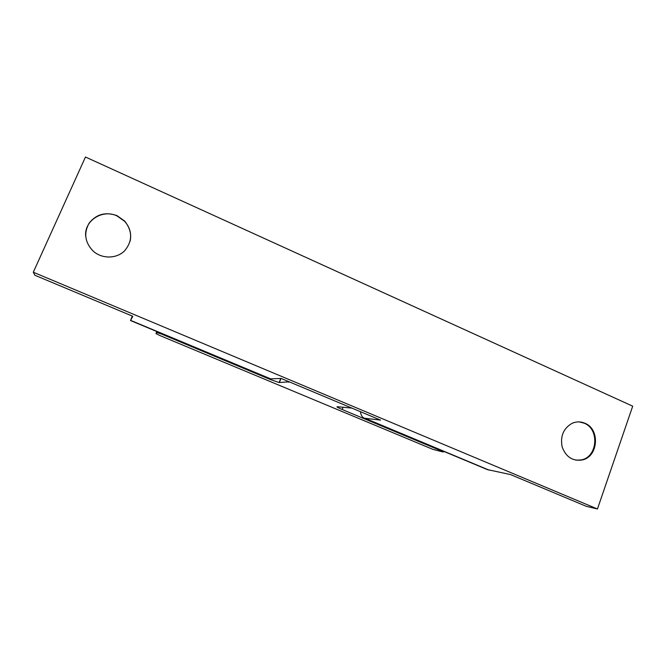 <?xml version="1.0" encoding="UTF-8"?>
<svg xmlns="http://www.w3.org/2000/svg" width="666" height="666" viewBox="0 0 666 666"><rect width="100%" height="100%" fill="white"/><g stroke="black" fill="none" stroke-linecap="round" stroke-linejoin="round"><path stroke-width="1" d="M584.906 423.251C580.644 421.445 576.381 421.461 572.119 423.318C563.478 428.305 560.148 436.147 562.121 446.828C565.825 456.909 572.494 461.297 582.126 459.99C598.309 456.976 600.366 429.17 584.906 423.251M117.049 215.667C105.653 211.613 96.329 214.127 89.069 223.21C83.5 233.408 84.982 242.807 93.498 251.407C102.339 259.074 116.592 258.783 124.525 250.907C132.567 241.3 132.651 231.377 124.758 221.145L117.049 215.667M487.37 469.597L510.514 474.567L586.238 506.302L597.452 508.982L632.7 406.177L85.464 157.018L33.3 272.228L34.873 275.249L132.809 316.292L130.511 320.537L132.276 316.067M597.452 508.982L33.3 272.228M270.146 378.862L281.16 378.455L380.552 420.113L364.277 418.181C362.271 417.349 360.972 415.176 360.381 411.655M130.136 241.167C131.66 233.833 129.853 227.248 124.709 221.403L117.016 215.934C102.672 208.924 84.349 220.421 85.656 235.889M575.94 460.198L581.46 459.89C597.627 456.876 599.675 429.12 584.24 423.21L579.295 421.919M343.107 407.151L342.182 409.507L441.325 450.899L443.215 452.031L432.983 449.408L159.49 335.373L155.977 333.558L157.068 332.575L161.239 333.949L270.471 379.562L279.121 382.542L280.761 378.479M342.182 409.507C338.045 407.734 336.38 406.801 337.196 406.718L351.923 408.108M289.161 381.809L279.121 382.542M130.619 320.371L271.004 379.012M365.409 418.456L489.269 470.196M441.5 450.432L441.325 450.899M156.835 331.535L155.977 333.558M270.687 379.012L270.471 379.562M161.447 333.458L161.239 333.949M281.01 378.463L279.362 382.559M157.417 331.776L157.068 332.575M288.819 381.668L288.594 382.242M270.263 378.912L130.511 320.537M582.126 459.99L581.46 459.89M487.645 469.713L364.277 418.181M443.381 451.889L443.598 451.307M157.251 332.567L157.567 331.835"/></g></svg>
